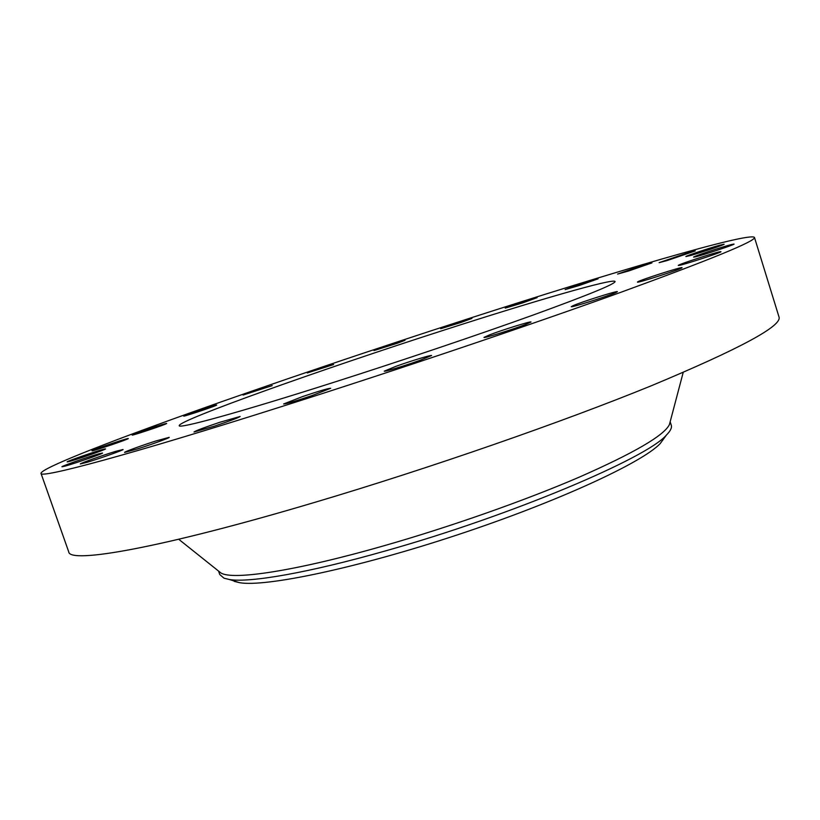 <?xml version="1.0" encoding="UTF-8"?>
<svg xmlns="http://www.w3.org/2000/svg" width="820" height="820" viewBox="0 0 820 820"><rect width="100%" height="100%" fill="white"/><g stroke="black" fill="none" stroke-linecap="round" stroke-linejoin="round"><path stroke-width="1.23" d="M637.56 281.957L637.458 282.09C636.453 283.556 681.328 269.134 682.004 267.761L682.055 267.668C682.67 266.326 639.087 280.327 637.56 281.957M468.743 318.58C372.69 349.586 271.399 383.821 187.698 413.741C105.237 443.282 41.082 468.456 41 473.355C39.278 478.87 128.207 455.315 283.074 406.125C397.218 369.922 531.134 324.72 621.611 292.022C711.883 259.079 756.163 240.875 754.461 237.41C749.388 231.742 608.707 273.378 468.743 318.58M333.084 382.55C401.164 360.851 478.952 334.57 533.236 315.013C588.032 295.097 615.307 283.935 615.072 281.506C613.585 277.939 533.748 301.186 444.85 329.845C323.459 368.795 178.76 420.127 179.19 425.662C178.299 429.137 238.456 412.747 333.084 382.55M678.693 265.465C682.199 265.311 722.441 252.181 720.954 251.678L720.452 251.668C716.014 252.129 677.002 264.891 678.304 265.444L678.693 265.465M695.719 256.773C703.96 254.815 735.355 244.411 734.054 244.063L731.686 244.483C722.902 246.625 692.459 256.732 693.587 257.132L695.719 256.773M690.635 255.471C701.254 252.519 725.167 244.473 724.121 244.206L719.078 245.385C708.255 248.429 684.987 256.26 685.879 256.578L690.635 255.471M666.957 260.606L695.298 250.92L687.221 253.031L659.126 262.646L666.957 260.606M628.612 271L651.951 262.882L640.738 266.008L617.583 274.064L628.612 271M579.381 285.452L598.077 278.831L583.758 282.992L565.154 289.583L579.381 285.452M522.586 302.918L537.11 297.66L519.767 302.857L505.243 308.115L522.586 302.918M461.065 322.455L471.93 318.416L440.688 328.707L461.065 322.455M397.31 343.252L404.998 340.3L381.782 347.567L373.951 350.57L397.31 343.252M333.596 364.562L307.315 372.936L333.596 364.562M272.199 385.625L243.068 395.055L272.199 385.625M215.558 405.623L216.716 405.039C217.32 404.28 190.978 412.931 185.002 415.443L183.711 416.088C182.973 416.888 209.961 408.022 215.558 405.623M166.47 423.632L166.665 423.479C167.29 422.597 135.105 433.319 132.44 434.877L132.184 435.061C131.436 435.994 164.43 424.985 166.47 423.632M128.207 438.536C127.12 438.136 90.969 450.375 91.983 450.795L92.024 450.826C92.537 451.43 129.56 438.895 128.268 438.556L128.207 438.536M104.447 449.053C98.543 450.323 66.051 461.496 67.137 461.885L68.06 461.783C73.605 460.645 106.877 449.196 105.503 448.909L104.447 449.053M99.076 453.778C89.134 456.525 60.905 466.395 61.951 466.775L65.18 466.098C75.04 463.402 103.832 453.327 102.52 453.04L99.076 453.778M115.579 451.389C102.797 455.233 79.417 463.566 80.319 463.976L87.566 462.162C100.491 458.288 124.168 449.831 123.051 449.503L115.579 451.389M155.984 440.945C142.055 445.352 123.871 451.984 124.578 452.425L137.637 448.868C151.854 444.378 170.058 437.716 169.217 437.337L155.984 440.945M219.709 422.32C204.303 427.497 195.734 430.715 194.002 431.996L214.399 426.154C229.969 420.926 238.538 417.698 240.116 416.488L219.709 422.32M302.416 396.634L283.628 403.973C285.985 403.942 295.466 401.144 312.071 395.558L330.675 388.28C328.205 388.342 318.785 391.13 302.416 396.634M395.988 366.314L384.242 371.163C383.709 372.157 405.398 365.577 420.178 360.246L431.597 355.511C431.945 354.578 410.594 361.066 395.988 366.314M489.786 334.785L483.984 337.399C483.144 338.639 512.838 329.435 525.579 324.494L531.032 322.004C531.575 320.856 502.609 329.845 489.786 334.785M573.077 305.665L571.263 306.67C570.207 308.074 607.979 296.143 615.779 292.586L617.368 291.684C618.044 290.393 581.359 301.986 573.077 305.665M41 473.355L68.726 551.85C69.362 563.945 160.607 548.324 315.536 502.137C429.752 468.199 562.499 422.023 651.326 385.759C739.804 348.818 782.362 325.888 779 316.95L754.461 237.41M664.712 437.398L660.172 443.63C642.214 462.613 557.743 501.727 457.119 534.968C356.515 568.28 265.383 587.243 239.655 582.702L234.212 581.359M218.981 571.417L220.857 572.913C232.244 580.499 295.313 571.191 384.016 545.751C450.477 526.768 525.046 500.487 579.268 477.137C634.157 452.968 664.21 435.44 669.428 424.555L670.032 422.238M218.571 571.089L219.76 574.553L224.003 578.182L229.508 579.545C249.782 582.907 308.863 572.78 385.728 550.835C511.034 515.678 647.421 457.827 666.424 435.051L660.172 443.63M670.165 421.736L671.272 425.231C672.082 427.691 670.463 430.971 666.424 435.051M220.857 572.913L178.719 539.273M669.428 424.555L683.193 372.434M229.508 579.545L239.655 582.702"/></g></svg>

